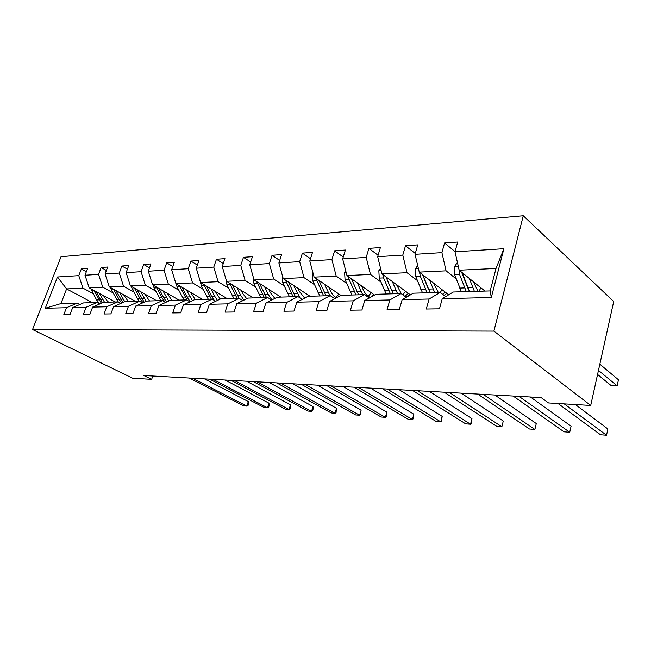 <?xml version="1.0" encoding="UTF-8"?>
<svg xmlns="http://www.w3.org/2000/svg" width="651" height="651" viewBox="0 0 651 651"><rect width="100%" height="100%" fill="white"/><g stroke="black" fill="none" stroke-linecap="round" stroke-linejoin="round"><path stroke-width="0.98" d="M523.274 215.758L61.015 256.73L32.55 329.528L493.897 331.107L523.274 215.758L613.706 301.527L590.709 405.443L493.897 331.107M108.88 302.162L107.008 301.144M93.093 293.609L82.978 288.133L66.597 288.914L57.475 276.984L78.779 275.633L81.359 268.904L86.355 271.687M92.344 302.65L66.597 288.914L60.942 303.578L77.282 303.097L79.886 304.465M82.978 288.133L78.779 275.633M112.949 292.812L102.76 287.197L89.211 287.84L85.004 275.235L87.592 268.456L81.359 268.904M85.004 275.235L98.529 274.38L101.133 267.488L106.382 270.466M133.78 291.965L123.527 286.204L109.303 286.879L105.063 273.965L107.675 267.024L101.133 267.488M105.063 273.965L119.271 273.062L121.892 266.007L127.409 269.197M155.67 291.087L145.352 285.162L130.403 285.879L126.139 272.631L128.768 265.518L121.892 266.007M126.139 272.631L141.08 271.687L143.716 264.452L149.518 267.878M178.7 290.151L168.324 284.072L152.586 284.821L148.306 271.223L150.951 263.932L143.716 264.452M148.306 271.223L164.028 270.23L166.689 262.809L172.8 266.503M202.957 289.174L192.541 282.916L175.949 283.706L171.644 269.75L174.313 262.263L166.689 262.809M171.644 269.75L188.229 268.7L190.906 261.075L197.351 265.071M228.55 288.141L218.093 281.696L200.581 282.534L196.26 268.188L198.946 260.506L190.906 261.075M196.26 268.188L213.764 267.081L216.457 259.253L223.269 263.582M255.574 287.042L245.101 280.41L226.581 281.289L222.251 266.544L224.953 258.642L216.457 259.253M222.251 266.544L240.764 265.372L243.466 257.324L250.676 262.036M284.178 285.887L273.689 279.051L254.085 279.979L249.748 264.802L252.458 256.681L243.466 257.324M249.748 264.802L269.359 263.557L272.069 255.282L279.702 260.433M314.482 284.666L304.001 277.603L283.209 278.595L278.88 262.955L281.59 254.598L272.069 255.282M278.88 262.955L299.68 261.637L302.398 253.117L310.494 258.764M346.649 283.364L336.201 276.073L314.108 277.123L309.795 260.994L312.504 252.393L302.398 253.117M309.795 260.994L331.904 259.594L334.614 250.814L343.232 257.047M380.859 281.981L370.476 274.437L346.95 275.56L342.662 258.911L345.372 250.041L334.614 250.814M342.662 258.911L366.204 257.422L368.905 248.365L378.085 255.282M417.324 280.508L407.021 272.696L381.925 273.892L377.67 256.697L380.371 247.543L368.905 248.365M377.67 256.697L402.79 255.102L405.483 245.752L415.281 253.467M456.253 278.937L446.073 270.832L419.252 272.11L415.037 254.329L417.73 244.874L405.483 245.752M415.037 254.329L441.907 252.629L444.576 242.961L455.065 251.636M455.016 251.799L503.898 248.698L491.302 297.507L442.232 298.687L453.283 292.014L490.195 290.924L496.013 268.456L459.167 270.206L455.016 251.799L457.686 242.026L444.576 242.961M429.082 299.004L402.147 299.655L413.312 293.186L440.174 292.397L429.082 299.004L426.315 309.005L439.482 308.802L442.232 298.687M389.868 299.948L364.706 300.55L375.961 294.293L401.065 293.552L389.868 299.948L387.085 309.616L399.364 309.42L402.147 299.655M353.224 300.827L329.666 301.397L340.961 295.326L364.495 294.626L353.224 300.827L350.433 310.177L361.915 310.006L364.706 300.55M318.9 301.657L296.791 302.186L308.11 296.295L330.212 295.644L318.9 301.657L316.101 310.714L326.867 310.543L329.666 301.397M286.684 302.43L265.901 302.935L277.22 297.198L298.003 296.587L286.684 302.43L283.885 311.211L293.992 311.056L296.791 302.186M256.388 303.163L236.809 303.635L248.104 298.06L267.699 297.483L256.388 303.163L253.597 311.683L263.11 311.528L265.901 302.935M227.842 303.846L209.37 304.294L220.632 298.866L239.129 298.321L227.842 303.846L225.059 312.122L234.026 311.984L236.809 303.635M200.899 304.497L183.444 304.912L194.657 299.631L212.153 299.118L200.899 304.497L198.132 312.537L206.595 312.407L209.37 304.294M175.428 305.107L158.909 305.506L170.057 300.363L186.625 299.875L175.428 305.107L172.678 312.928L180.685 312.805L183.444 304.912M151.317 305.685L135.652 306.068L146.744 301.047L162.449 300.583L151.317 305.685L148.591 313.302L156.167 313.188L158.909 305.506M128.459 306.239L113.583 306.597L124.593 301.698L139.517 301.258L128.459 306.239L125.749 313.66L132.934 313.546L135.652 306.068M106.748 306.759L92.613 307.101L103.542 302.324L117.733 301.901L106.748 306.759L104.062 313.994L110.89 313.888L113.583 306.597M86.111 307.256L72.66 307.581L83.499 302.91L97.015 302.512L86.111 307.256L83.442 314.311L89.944 314.213L92.613 307.101M77.282 303.097L66.467 307.728L63.822 314.612L70.007 314.523L72.66 307.581M66.467 307.728L45.293 308.24L57.475 276.984M590.709 405.443L548.508 402.936L541.16 397.59L143.863 375.513L151.626 379.346L152.798 376.009M97.015 302.512L99.749 303.976M115.178 301.974L89.211 287.84M128.849 301.576L127.531 300.852M102.76 287.197L98.529 274.38M117.733 301.901L120.614 303.472M135.449 301.38L109.303 286.879M149.779 300.957L149.144 300.599M123.527 286.204L119.271 273.062M139.517 301.258L142.545 302.943M156.704 300.754L130.403 285.879M145.352 285.162L141.08 271.687M162.449 300.583L165.639 302.398M179.041 300.095L152.586 284.821M168.324 284.072L164.028 270.23M186.625 299.875L189.994 301.828M202.526 299.403L175.949 283.706M192.541 282.916L188.229 268.7M212.153 299.118L215.709 301.242M227.248 298.671L200.581 282.534M218.093 281.696L213.764 267.081M239.129 298.321L242.896 300.632M253.329 297.906L226.581 281.289M245.101 280.41L240.764 265.372M267.699 297.483L271.695 299.997M280.858 297.092L254.085 279.979M273.689 279.051L269.359 263.557M298.003 296.587L302.243 299.346M309.982 296.238L283.209 278.595M304.001 277.603L299.68 261.637M330.212 295.644L334.72 298.679M340.88 295.367L314.108 277.123M336.201 276.073L331.904 259.594M364.495 294.626L369.304 297.995M374.561 295.074L346.95 275.56M370.476 274.437L366.204 257.422M401.065 293.552L406.208 297.304M410.423 294.862L381.925 273.892M407.021 272.696L402.79 255.102M440.174 292.397L445.675 296.612M448.702 294.781L419.252 272.11M446.073 270.832L441.907 252.629M491.302 297.507L490.195 290.924M151.626 379.346L132.609 378.215L32.55 329.528M484.954 291.078L459.167 270.206M496.013 268.456L503.898 248.698M45.293 308.24L60.942 303.578M564.238 403.872L606.529 435.242L600.491 434.754L558.029 403.498M575.37 404.531L607.871 428.993L606.529 435.242M457.417 262.451L454.284 266.886L454.683 274.779L461.396 291.77M478.965 291.257L480.934 287.823M469.298 278.408L474.408 291.388M473.375 281.704L477.948 291.282M458.898 269.018L459.614 274.559L466.303 291.632M484.254 290.517L483.848 291.111M468.37 289.378L461.608 272.183M597.569 374.447L611.143 385.579L617.148 385.848L618.45 379.769L599.84 364.169M469.428 291.534L462.251 272.704M617.148 385.848L598.464 370.395M519.01 396.361L569.723 432.264L564.01 431.8L513.134 396.036M530.427 396.996L571.09 426.185L569.723 432.264L571.09 426.185M483.237 394.376L534.886 429.44L529.475 429.001L477.688 394.067M494.841 395.019L536.278 423.532L534.886 429.44L536.278 423.532M417.682 265.494L415.322 268.863L415.737 276.488L422.54 292.917M440.271 292.478L442.029 289.646M429.514 280.011L434.713 292.559M433.656 283.193L438.302 292.454M445.097 296.164L446.61 296.042M419.537 272.33L420.343 276.284L427.129 292.779M445.097 292.006L442.826 294.431M428.179 288.694L422.637 274.714M430.059 292.698L422.857 274.885M444.12 295.416L446.83 293.341M380.542 268.277L378.833 270.71L379.256 278.091L386.133 293.992M402.839 294.838L405.549 291.274M392.293 281.517L397.549 293.658M396.467 284.593L401.382 293.78M405.068 296.465L406.745 296.994M382.788 274.527L383.577 277.904L390.445 293.861M408.372 293.357L404.898 296.351M393.18 293.78L386.002 276.887M406.232 296.872L409.975 294.529M449.45 392.496L501.864 426.763L496.737 426.348L444.21 392.203M461.201 393.147L503.28 421.018L501.864 426.763L503.28 421.018M345.73 270.824L344.607 272.444L345.038 279.596L351.955 295.001M368.23 296.262L371.257 292.738M357.383 282.933L362.68 294.683M361.59 285.903L363.038 289.329C364.829 293.422 367.254 296.124 370.321 297.426M348.334 276.537L349.091 279.417L356.007 294.879M373.877 294.586L370.281 297.409M358.579 294.805L351.442 278.734M417.494 390.722L470.527 424.224L465.652 423.834L412.531 390.445M429.367 391.381L471.959 418.626L470.527 424.224L471.153 423.475L471.959 418.626M313.05 273.168L312.423 274.071L312.854 281.012L319.812 295.945M335.818 297.409L338.976 294.065M324.58 284.259L329.902 295.652M328.804 287.132L330.26 290.46C331.79 293.878 333.849 296.311 336.421 297.767M315.963 278.384L323.62 295.831M326.045 295.766L318.966 280.435M387.223 389.038L440.743 421.815L436.105 421.433L382.519 388.777M399.185 389.705L442.184 416.355L440.743 421.815L441.459 421.091L442.184 416.355M282.306 275.332L282.55 282.347L289.516 296.84M307.337 296.693L308.517 295.269M293.691 285.504L300.005 297.889M297.922 288.295L299.387 291.518L304.676 298.077M285.488 280.093L293.113 296.734M295.391 296.669L288.401 282.013M358.506 387.443L412.4 419.513L407.982 419.163L354.038 387.19M370.533 388.11L413.849 414.191L412.4 419.513L413.198 418.821L413.849 414.191M253.377 277.521L253.955 283.6L260.921 297.678M279.1 297.149L279.743 296.376M264.566 286.684L268.147 294.325L271.931 299.875M268.798 289.386L270.263 292.519L274.852 298.402M256.738 281.68L264.314 297.58M266.471 297.515L259.562 283.486M331.229 385.929L385.4 417.332L381.185 416.99L326.981 385.693M343.297 386.596L386.849 412.132L385.4 417.332L386.271 416.656L386.849 414.589L386.849 412.132M226.157 279.857L226.922 284.796L233.888 298.475M252.043 297.946L252.515 297.401M237.045 287.791L240.626 295.228L243.93 300.119M241.277 290.419L242.733 293.463L246.745 298.736M229.591 283.161L237.094 298.386M239.145 298.337L232.317 284.853M305.286 384.481L359.637 415.24L355.625 414.915L301.242 384.261M317.379 385.156L361.093 410.171L359.637 415.24L360.581 414.597L361.093 410.171M200.5 282.274L201.338 285.919L208.287 299.232M211.014 288.849L214.578 296.075L217.467 300.396M215.229 291.396L220.201 299.078M203.893 284.536L211.331 299.143M214.342 300.428L211.502 296.172L206.53 286.131M280.581 383.113L335.045 413.247L331.204 412.937L276.724 382.894M292.681 383.781L336.502 408.299L335.045 413.247L336.046 412.62L336.502 408.299M176.266 283.893L177.088 286.985L184.005 299.948M186.341 289.841L192.419 300.689M190.54 292.323L195.292 299.615M179.546 285.83L187.122 300.16M190.336 301.673L186.975 296.978L182.093 287.335M257.023 381.803L311.536 411.342L307.858 411.05L253.345 381.6M269.123 382.471L312.993 406.501L311.536 411.342L312.586 410.74L313.172 408.804L312.993 406.501M153.262 285.211L154.067 287.994L160.952 300.632M162.929 290.794L168.682 300.998M167.104 293.202L171.84 300.306M156.443 287.042L161.953 297.792L164.947 301.999M166.664 301.926L163.694 297.735L158.893 288.458M234.539 380.55L289.036 409.52L285.52 409.235L231.032 380.355M246.623 381.226L290.492 404.784L289.036 409.52L290.143 408.934L290.72 407.046L290.492 404.784M131.404 286.448L132.186 288.963L139.037 301.275M140.681 291.689L146.141 301.323M144.839 294.04L149.543 300.965M134.488 288.19L139.908 298.508L143.008 302.739M144.196 302.202L136.84 289.516M213.056 379.362L267.496 407.778L264.127 407.502L209.703 379.175M225.116 380.029L268.953 403.148L267.496 407.778L268.635 407.209L269.221 405.361L268.953 403.148M110.613 287.604L111.362 289.874L118.539 302.341M119.515 292.543L124.748 301.698M123.641 294.838L128.328 301.592M113.599 289.264L118.93 299.191L121.688 302.992M122.836 302.487L115.862 290.517M192.509 378.215L246.835 406.102L243.604 405.842L189.295 378.036M204.528 378.882L248.291 401.569L246.835 406.102L248.023 405.549L248.601 403.742L248.291 401.569M90.798 288.702L96.568 299.924L99.554 303.871M99.351 293.357L104.551 302.292M103.452 295.595L108.107 302.186M93.695 290.281L101.393 303.26M102.5 302.772L95.868 291.461M458.337 266.544L454.382 266.739M464.611 287.921L459.696 288.076M480.536 288.637L481.878 288.596M472.724 287.652L467.735 287.815M459.614 274.559L454.683 274.779M464.285 274.356L462.747 274.421M418.414 268.57L415.419 268.717M425.412 289.199L420.815 289.345M432.996 288.946L428.334 289.101M420.343 276.284L415.737 276.488M424.436 276.105L423.272 276.154M381.079 270.466L378.931 270.572M388.704 290.395L384.391 290.533M395.816 290.167L391.446 290.305M383.577 277.904L379.256 278.091M387.166 277.741L386.32 277.782M346.096 272.24L344.696 272.313M354.258 291.518L350.205 291.648M360.931 291.298L356.829 291.436M349.091 279.417L345.038 279.596M352.224 279.279L351.67 279.303M313.245 273.908L312.513 273.949M321.863 292.576L318.046 292.698M328.145 292.372L324.288 292.494M316.671 280.841L312.854 281.012M291.347 293.568L287.75 293.691M297.271 293.381L293.634 293.495M286.147 282.184L282.55 282.347M262.556 294.512L259.155 294.618M268.147 294.325L264.713 294.439M257.348 283.454L253.955 283.6M235.336 295.399L232.122 295.505M240.626 295.228L237.379 295.334M230.137 284.65L226.922 284.796M209.573 296.238L206.53 296.335M214.578 296.075L211.502 296.172M204.381 285.781L201.338 285.919M185.144 297.035L182.256 297.133M189.897 296.88L186.975 296.978M179.977 286.855L177.088 286.985M161.953 297.792L159.21 297.881M166.469 297.645L163.694 297.735M156.81 287.872L154.067 287.994M139.908 298.508L137.304 298.597M144.205 298.37L141.568 298.459M134.79 288.841L132.186 288.963M118.93 299.191L116.439 299.273M123.015 299.061L120.508 299.143M113.844 289.768L111.362 289.874M98.936 299.851L96.568 299.924M102.834 299.72L100.441 299.802M93.882 290.647L91.514 290.745"/></g></svg>
